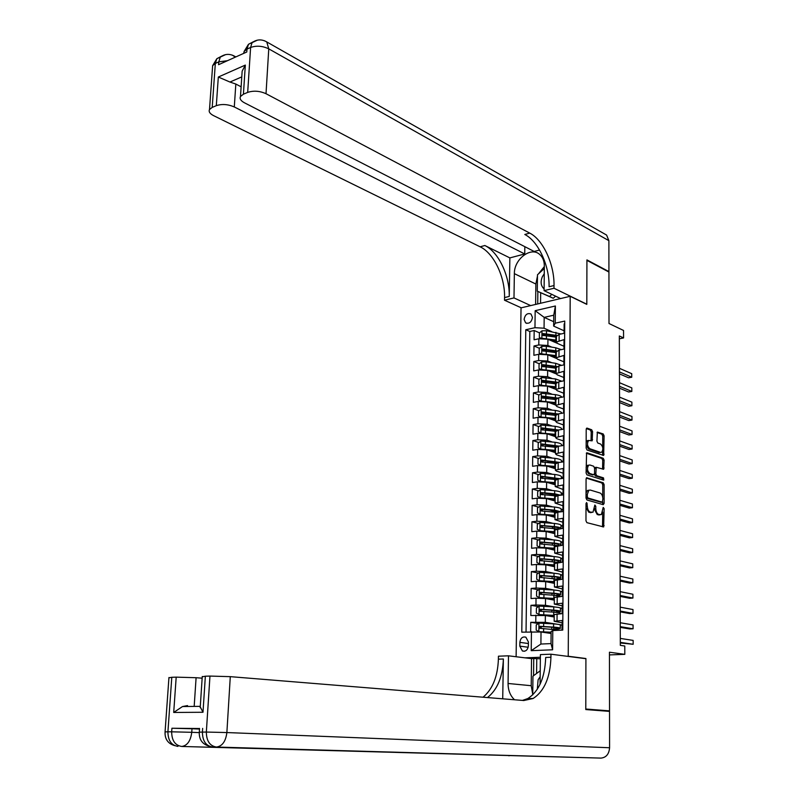 <?xml version="1.0" encoding="UTF-8"?>
<svg xmlns="http://www.w3.org/2000/svg" width="798" height="798" viewBox="0 0 798 798"><rect width="100%" height="100%" fill="white"/><g stroke="black" fill="none" stroke-linecap="round" stroke-linejoin="round"><path stroke-width="1.2" d="M586.66 502.531L586.011 503.478L585.971 520.775L586.889 522.66L603.657 526.949L604.136 508.655L603.218 507.408L601.353 514.6L598.67 514.441C596.924 513.643 595.956 511.658 595.787 508.486L595.787 506.271L594.859 505.014L592.974 512.246L590.221 512.097C588.445 511.279 587.468 509.274 587.298 506.082L586.66 502.531M524.106 319.37L525.583 322.831C529.164 324.078 531.458 322.282 532.466 317.454L531.009 314.023C527.408 312.756 525.114 314.542 524.106 319.37M592.585 431.678L591.687 429.783L587.119 428.127L586.201 429.384L586.151 448.117L587.069 450.022L603.677 455.449L604.096 435.828L603.218 433.952L597.353 432.067L596.924 441.164L597.812 443.05L600.505 443.997C603.079 446.421 603.488 449.164 601.712 452.207L600.505 452.386L589.872 448.745C587.238 446.321 586.819 443.558 588.605 440.456L592.146 440.825L592.585 431.678L591.208 431.898L590.311 430.002L586.35 428.576M568.236 656.245L585.912 658.53L585.792 709.023L609.532 710.868L609.453 652.215L624.814 654.35L624.774 646.011L620.315 645.353L619.338 335.958L623.567 337.943L623.537 330.462L609.004 323.509L608.934 272.048L586.919 260.357L586.809 304.377L570.201 296.297L568.236 656.245L567.169 656.285M586.999 477.703L586.071 479.029L586.021 498.082L586.939 499.977L603.238 504.685L604.126 503.348L604.116 484.625L603.228 482.77L586.56 477.763M603.488 480.077L586.999 474.89L586.091 472.995L586.58 452.885M587.059 452.805L603.228 458.261L604.106 460.127L603.667 469.274L596.276 467.299L595.817 473.842L596.714 475.718L603.497 477.872L603.807 480.037M609.532 710.868L603.318 710.908M545.363 335.409L543.598 334.641M539.498 332.846L534.171 330.522L534.071 339.788L538.869 338.751L538.8 344.965L547.877 345.464L551.767 347.13M545.882 351L543.528 350.013M539.398 348.267L533.992 345.983L533.882 355.3L538.7 354.302L538.63 360.546L547.737 361.035L551.757 362.701M546.6 366.741L543.488 365.474M539.308 363.768L533.812 361.534L533.702 370.9L538.53 369.943L538.46 376.227L547.588 376.706L551.757 378.362M547.438 382.581L543.488 381.035M539.219 379.359L533.633 377.165L533.513 386.581L538.361 385.663L538.291 391.978L547.448 392.446L551.767 394.102M548.356 398.501L543.558 396.696M539.129 395.03L533.443 392.875L533.333 402.352L538.181 401.474L538.111 407.828L547.298 408.287L551.797 409.933M549.393 414.521L543.787 412.496M539.049 410.78L533.254 408.686L533.144 418.212L538.012 417.374L537.942 423.758L547.149 424.207L551.837 425.853M550.54 430.631L544.256 428.456M538.969 426.621L533.074 424.576L532.954 434.152L537.832 433.364L537.762 439.778L546.999 440.217L551.897 441.863M551.837 446.83L545.034 444.576M538.889 442.541L532.884 440.556L532.775 450.182L537.662 449.434L537.593 455.887L546.849 456.316L551.977 457.962M556.715 462.301L553.273 463.129L545.942 460.805M538.82 458.551L532.695 456.626L532.585 466.301L537.483 465.593L537.413 472.087L546.7 472.506L552.086 474.142M553.204 478.99L546.989 477.124M538.75 474.65L532.505 472.775L532.396 482.511L537.303 481.852L537.234 488.376L546.55 488.785L552.226 490.421M553.134 494.95L548.186 493.543M538.69 490.84L532.316 489.024L532.196 498.81L537.134 498.191L537.054 504.755L546.391 505.154L552.396 506.79M553.074 510.989L549.573 510.052M538.63 507.109L532.126 505.353L532.007 515.199L536.954 514.63L536.874 521.224L546.241 521.613L552.625 523.249M553.034 527.129L551.179 526.66M538.58 523.468L531.927 521.782L531.817 531.687L536.775 531.149L536.695 537.792L546.081 538.161L552.904 539.807M538.53 539.917L531.737 538.301L531.618 548.256L536.585 547.777L536.515 554.45L545.932 554.81L553.253 556.455M538.49 556.455L531.538 554.919L531.418 564.924L536.406 564.485L536.336 571.198L545.772 571.548L553.692 573.203M538.46 573.084L531.348 571.627L531.229 581.692L536.226 581.293L536.146 588.046L545.623 588.385L554.261 590.041M538.441 589.802L531.149 588.425L531.029 598.55L536.037 598.201L535.967 604.984L545.463 605.313L555.079 607.009M538.431 606.61L530.949 605.313L530.83 615.497L545.363 615.517L554.201 616.984M562.151 630.101L562.221 620.535L554.161 621.263L562.201 622.889M554.211 614.58L562.261 613.612L562.331 603.248L554.301 604.086L562.311 605.872M554.351 597.463L562.371 596.355L562.44 586.061L554.43 587.009L562.42 588.964M554.48 580.435L562.49 579.208L562.55 568.974L554.56 570.021L562.53 572.146M554.62 563.518L562.6 562.161L562.66 551.977L554.7 553.134L562.64 555.418M554.75 546.69L562.71 545.214L562.77 535.089L554.829 536.346L562.75 538.79M554.879 529.952L562.819 528.356L562.879 518.281L554.959 519.648L562.859 522.251M555.009 513.314L557.832 512.186L562.929 511.588L562.989 501.583L555.089 503.049L562.959 505.812M555.139 496.775L557.962 495.568L563.029 494.93L563.099 484.975L555.218 486.541L563.069 489.453M555.268 480.316L558.081 479.039L563.139 478.351L563.208 468.456L555.348 470.122L556.505 471.139L563.179 473.194M555.398 463.957L558.201 462.611L563.248 461.882L563.308 452.037L555.478 453.803L556.625 454.86L563.278 457.025M555.528 447.688L558.321 446.262L563.358 445.493L563.418 435.708L555.608 437.563L556.755 438.681L563.388 440.935M555.647 431.519L558.44 430.012L563.458 429.194L563.528 419.469L555.727 421.424L556.874 422.591L563.488 424.945M558.001 413.963L542.321 411.997L541.752 413.773L555.777 415.429L558.56 413.853L563.568 412.995L563.627 403.319L555.857 405.364L556.994 406.581L563.587 409.035M555.907 399.429L558.68 397.783L563.667 396.885L563.737 387.259L555.977 389.404L547.498 386.142L538.361 385.663M556.026 383.509L558.8 381.803L563.777 380.855L563.837 371.289L556.106 373.524L557.243 374.841L563.797 377.484M556.146 367.688L558.909 365.903L563.877 364.925L563.937 355.409L556.226 357.733L557.363 359.1L563.897 361.833M556.276 351.948L559.029 350.103L563.977 349.075L564.046 339.609L556.356 342.033L557.483 343.439L563.996 346.272M538.869 338.751L547.937 339.25L556.984 343.19M538.7 354.302L547.797 354.801L556.296 358.362M538.53 369.943L547.647 370.422L556.046 373.823M538.181 401.474L547.358 401.943L555.857 405.115M538.012 417.374L547.209 417.833L555.737 420.885M561.602 445.124L562.899 445.563M537.832 433.364L547.059 433.803L555.608 436.735M561.513 461.015L563.248 461.573M537.662 449.434L546.909 449.863L555.488 452.666M561.413 476.985L563.149 477.513M537.483 465.593L546.76 466.022L555.358 468.695M561.313 493.044L563.039 493.543M537.303 481.852L546.61 482.261L555.228 484.805M561.213 509.194L562.939 509.663M537.134 498.191L546.45 498.59L555.109 501.004M561.104 525.433L562.829 525.872M536.954 514.63L546.301 515.019L554.979 517.304M560.994 541.752L562.73 542.171M536.775 531.149L546.151 531.538L554.849 533.682M560.854 558.161L562.62 558.56M536.585 547.777L545.992 548.146L554.72 550.161M560.685 574.66L562.51 575.039L560.665 575.178M536.406 564.485L545.842 564.844L554.59 566.72M560.455 591.238L562.4 591.607M536.226 581.293L545.682 581.642L554.46 583.388M560.096 607.886L562.301 608.275M536.037 598.201L545.523 598.53L554.331 600.136M528.366 645.772L528.406 641.971L525.872 637.193C522.52 636.365 520.515 638.091 519.867 642.36L519.817 646.141L522.401 650.969C525.742 651.757 527.727 650.031 528.366 645.772M516.116 656.744L521.034 307.858L570.201 296.297M540.386 657.263L524.974 657.831M534.171 330.522L529.802 331.479L525.782 329.744L521.782 632.166L541.024 631.986L551.089 633.482M525.782 329.744L534.969 327.699L535.169 310.681L555.388 305.993L555.248 323.19L564.745 321.085L562.77 630.071L552.775 630.58L552.615 649.801L531.219 650.669L531.438 631.667M563.697 393.214L557.124 390.661L555.977 389.404L556.026 383.04M538.431 623.517L530.75 622.31L545.303 622.34L556.535 624.126M559.288 624.565L562.191 625.024L560.425 625.113M564.725 323.779L564.146 323.908L564.086 333.315L559.149 334.382L556.396 336.297M530.949 605.313L535.967 604.984M531.149 588.425L536.146 588.046M531.348 571.627L536.336 571.198M531.538 554.919L536.515 554.45M531.737 538.301L536.695 537.792M531.927 521.782L536.874 521.224M532.126 505.353L537.054 504.755M532.316 489.024L537.234 488.376M532.505 472.775L537.413 472.087M532.695 456.626L537.593 455.887M532.884 440.556L537.762 439.778M533.074 424.576L537.942 423.758M533.254 408.686L538.111 407.828M533.443 392.875L538.291 391.978M533.633 377.165L538.46 376.227M533.812 361.534L538.63 360.546M533.992 345.983L538.8 344.965M529.802 331.479L526.042 631.946M530.75 622.31L530.64 631.707M553.692 321.704L544.176 317.375L544.066 328.207L551.787 331.639M541.024 631.986L540.904 644.046L551.009 643.607L551.109 631.477L552.775 630.58M619.348 338.821L623.567 337.943M609.453 654.909L624.814 654.35M564.096 330.791L553.652 326.093L553.742 315.2L544.176 317.375L535.169 310.681M561.991 630.111L562.021 625.034M562.301 608.305L560.505 608.375M562.091 613.622L562.131 608.275M562.4 591.647L560.555 591.737C561.004 591.019 558.78 590.45 553.882 590.011L553.852 593.213L540.485 592.325L540.037 594.271L553.842 595.238L560.505 596.495M562.211 596.375L562.241 591.617M562.321 579.228L562.351 575.039M562.62 558.6L560.775 558.72M562.43 562.181L562.45 558.56M562.73 542.221L560.894 542.341M562.54 545.224L562.56 542.181M562.829 525.922L561.004 526.062M562.65 528.376L562.67 525.882M562.939 509.723L561.114 509.872M562.76 511.608L562.77 509.673M563.039 493.603L561.223 493.763M562.869 494.95L562.879 493.553M563.149 477.573L561.333 477.753M562.979 478.381L562.979 477.523M563.248 461.633L561.433 461.823M555.248 323.19L553.652 326.093M544.066 328.207L534.969 327.699M540.904 644.046L531.219 650.669M551.009 643.607L552.615 649.801M555.388 305.993L553.742 315.2M585.912 658.53L584.854 658.559M586.001 507.678L588.824 512.256L590.221 512.097M591.428 512.496L588.824 512.256M594.42 509.403L597.273 514.6L598.67 514.441M599.827 514.84L597.273 514.6M602.51 526.82L602.739 512.057M602.739 497.294L602.739 484.805L601.852 482.95L586.271 478.102M602.53 504.486L602.739 501.902M587.318 496.685L587.956 498.002L602.261 502.171L602.879 498.93C602.709 495.787 601.762 493.812 600.026 492.984L590.271 490.052L588.834 490.281L587.328 494.341L587.318 496.685L586.031 496.845M586.031 497.513L586.56 498.171L587.956 498.002M601.143 502.301L586.56 498.171M588.874 490.221L587.438 490.461L586.041 493.144M586.311 453.234L601.842 458.451L603.228 458.261M602.56 469.124L602.729 460.316L601.842 458.451M595.348 467.419L594.56 467.957M594.44 474.202L595.328 475.907L602.111 478.052L603.497 477.872M602.67 479.817L602.111 478.052M589.882 464.995L588.635 465.194C586.789 468.336 587.198 471.119 589.862 473.543L593.652 474.75L594.56 473.443L594.56 468.117L593.662 466.231L589.882 464.995M588.525 465.204L587.248 465.384L586.101 467.738M586.101 469.663L588.475 473.733L589.862 473.543M592.695 474.88L588.475 473.733M591.039 440.676L591.208 431.898M588.485 440.476L587.218 440.676L586.171 442.661M586.161 445.164L588.485 448.955L589.872 448.745M599.118 452.586L600.505 452.386L599.118 452.586L588.485 448.955M602.729 447.528L602.719 436.037L601.842 434.172L597.074 432.446M602.57 455.289L602.729 450.391M560.306 628.166L560.326 625.273C560.775 624.714 558.54 624.245 553.613 623.866L539.009 623.128L536.226 624.984L536.176 630.101L538.919 631.677L551.099 632.225M538.919 631.677L551.099 632.465M620.305 642.989L633.163 644.275L633.143 640.405L620.295 638.41M553.613 623.866L553.583 627.108C558.52 627.477 560.755 627.936 560.306 628.485L554.999 629.263M553.054 629.113L553.802 629.063L553.822 627.378M553.583 627.108L540.136 626.33L539.717 628.305L560.286 630.201M540.845 628.385L541.573 626.55L552.545 627.278C556.645 627.587 558.5 627.966 558.121 628.425L553.802 629.063M620.305 642.35L633.163 644.275L633.143 640.405M540.196 676.674L538.101 679.776L537.313 689.292M532.745 694.908L532.954 676.165L540.256 670.749M544.256 273.684L542.301 276.826C540.296 282.023 540.894 286.053 544.096 288.916M555.588 296.168L553.243 298.272L537.293 291.18L537.483 274.781L544.306 268.527M551.847 294.372L549.503 296.487L537.293 291.18M553.243 298.272L549.503 296.487M199.53 728.524L171.919 728.245L191.999 728.744L191.759 732.305L199.241 732.604M199.49 729.053L191.999 728.744M585.792 709.552L585.912 658.699L550.949 654.2L550.929 657.263C550.231 677.512 544.286 691.258 533.094 698.499L523.797 700.524L230.293 676.654L226.871 732.554L609.582 747.746L609.532 711.387L585.792 709.552M532.755 694.38L531.219 685.711L531.538 658.629L508.486 655.816L508.067 683.477C508.097 690.29 510.251 695.716 514.53 699.776M540.066 684.305L540.416 654.599L550.949 654.2M508.486 655.816L498.441 656.195L498.391 659.168C497.743 676.534 492.625 689.213 483.049 697.213M502.72 698.809L503.368 658.988C502.69 676.834 497.393 689.701 487.488 697.572M173.705 712.464L182.513 706.539L199.969 706.35L202.991 712.265L173.705 712.464L176.188 677.143L171.789 677.283L167.919 731.796L171.67 731.816L171.919 728.245M176.188 677.143L196.099 677.711L194.213 705.891M202.143 678.19L196.099 677.711M168.927 677.811L171.789 677.283M609.582 747.746C609.054 754.12 606.181 757.561 600.954 758.1L181.705 746.459C187.261 745.691 190.612 740.973 191.759 732.305L171.67 731.816C171.75 740.524 175.091 745.402 181.705 746.459L537.553 756.314L216.428 747.048C222.253 746.26 225.734 741.432 226.871 732.554L206.343 732.055L209.964 676.076L205.355 676.215L202.991 712.265M531.538 658.629L533.742 658.55L533.553 675.716M540.376 658.789L533.742 658.55M202.243 676.794L205.355 676.215M209.964 676.076L230.293 676.654M510.56 755.536L508.725 755.756M550.929 657.263L545.682 657.462C544.954 677.642 538.989 691.347 527.767 698.569L522.451 700.415M182.513 706.539L187.54 705.592M536.755 658.919L536.595 673.462M212.458 68.149L212.637 65.655L215.33 63.431L218.782 61.865L218.582 64.698L246.801 51.98L246.991 49.097L250.602 47.471C256.457 45.416 262.512 45.875 268.766 48.858L266.013 93.715C259.699 90.892 253.594 90.453 247.689 92.388L250.602 47.471L252.068 42.663L257.385 40.149M604.694 233.994L606.6 235.071L608.884 240.667L608.924 271.599L586.929 259.899L586.809 304.228L554.002 288.248L554.021 285.544C554.45 264.537 543.219 239.869 529.752 233.106L266.013 93.715M560.575 298.562L544.086 290.642L544.336 265.993C544.296 260.936 542.73 257.066 539.638 254.392C530.82 246.283 514.012 259.29 514.361 273.654L513.992 297.923L504.506 300.218L504.555 297.584C505.154 277.106 493.852 253.215 480.137 246.811L213.525 115.61C209.844 113.685 208.507 111.65 209.505 109.506L212.637 65.655L216.837 58.703L215.33 63.431L212.208 107.401L216.308 105.665L218.323 77.027L245.325 65.087L242.153 71.172L241.854 75.71M544.086 290.642L554.002 288.248M245.325 65.087L243.42 94.194L240.487 96.488C239.46 98.703 240.757 100.787 244.358 102.752L534.161 251.46L539.548 250.033M524.835 246.672L524.735 253.964L234.293 106.952C227.989 104.239 221.994 103.81 216.308 105.665M509.872 257.904L509.244 296.437C509.832 275.909 498.541 251.949 484.845 245.515L509.872 257.904L524.735 253.964M243.42 94.194L247.689 92.388M608.355 271.749L608.924 271.599M530.68 305.594L513.992 297.923M521.254 307.809L504.506 300.218M212.208 107.401L209.505 109.506M241.774 76.897L229.954 82.044L235.829 84.039L234.293 106.952M241.126 86.812L235.829 84.039M554.021 285.544L549.084 286.741C549.533 265.784 538.291 241.205 524.795 234.472L529.752 233.106M229.954 82.044L218.323 77.027M535.618 304.427L535.857 284.028L537.463 276.088M538.47 273.874L544.326 266.592M537.852 291.44L537.712 303.938M540.665 292.776L540.555 303.27M560.415 611.278L560.435 608.455C560.894 607.817 558.66 607.298 553.742 606.889L539.189 606.101L536.416 607.976L536.356 613.064L539.099 614.6L554.211 615.408M539.099 614.6L554.211 615.697M620.255 627.378L629.802 628.954L633.083 628.794L633.063 624.934L620.245 622.749M556.575 612.415L560.415 611.637C560.874 611.029 558.64 610.51 553.722 610.111L540.316 609.283L539.877 611.238L553.702 612.146C558.62 612.545 560.854 613.044 560.405 613.652L560.405 613.722M540.984 611.318L541.742 609.522L552.685 610.31C556.765 610.64 558.62 611.069 558.251 611.577L554.869 612.236M620.255 626.659L633.083 628.794L633.063 624.934M553.882 590.011L539.368 589.173L536.595 591.069L536.545 596.126L539.278 597.622L554.341 598.48M539.278 597.622L554.341 598.799M620.206 611.847L629.722 613.582L633.004 613.393L632.984 609.552L620.196 607.158M557.593 595.657L560.535 594.889C560.984 594.211 558.76 593.652 553.852 593.213M541.124 594.35L541.912 592.595L552.815 593.433C556.894 593.792 558.74 594.261 558.371 594.829L556.046 595.448M620.206 611.049L633.004 613.393L632.984 609.552M560.645 577.802L560.665 575.079C561.114 574.321 558.899 573.702 554.011 573.233L539.538 572.346L536.785 574.251L536.725 579.288L539.448 580.745L554.47 581.652M539.448 580.745L554.47 582.001M620.166 596.395L629.652 598.281L632.924 598.061L632.904 594.241L620.146 591.647M558.311 578.989L560.645 578.231C561.094 577.483 558.879 576.874 553.992 576.405L540.655 575.478L540.196 577.403L559.947 579.418M541.263 577.483L542.071 575.757L552.954 576.655C557.014 577.044 558.859 577.543 558.49 578.171L556.854 578.74M620.156 595.517L632.924 598.061L632.904 594.241M560.765 561.194L560.775 558.53C561.233 557.702 559.019 557.044 554.151 556.535L539.707 555.608L536.964 557.533L536.904 562.53L539.628 563.967L554.6 564.924M539.628 563.967L554.6 565.303M620.116 581.024L629.582 583.059L632.844 582.809L632.824 579.009L620.096 576.216M558.869 562.4L560.755 561.672C561.203 560.854 558.999 560.196 554.121 559.697L540.825 558.71L540.356 560.625L559.129 562.47M541.682 560.904L542.241 559.019L553.094 559.977C557.144 560.386 558.979 560.924 558.6 561.602L557.443 562.121M620.106 580.066L632.844 582.809L632.824 579.009M560.874 544.685L560.894 542.081C561.343 541.184 559.139 540.475 554.281 539.937L539.887 538.959L537.144 540.904L537.084 545.882L539.797 547.268L554.74 548.276M539.797 547.268L554.73 548.685M552.994 543.358L552.386 543.857M620.066 565.732L629.512 567.907L632.764 567.647L632.744 563.867L620.046 560.874M560.605 545.413L560.874 545.194C561.323 544.316 559.109 543.618 554.251 543.089L540.994 542.042L540.515 543.937L558.221 545.652M541.812 544.236L542.411 542.371L553.223 543.378C557.263 543.817 559.099 544.406 558.72 545.134L557.902 545.583M620.056 564.705L632.764 567.647L632.744 563.867M560.984 528.276L561.004 525.712C561.453 524.755 559.248 523.997 554.41 523.438L540.056 522.411L537.323 524.366L537.263 529.313L539.967 530.68L554.869 531.737M539.967 530.68L554.859 532.176M553.852 526.939L552.515 527.628M620.016 550.52L629.432 552.844L632.684 552.545L632.654 548.785L619.996 545.603M553.573 532.017L552.475 532.645M561.084 528.535C560.904 527.697 558.67 527.039 554.381 526.57L541.164 525.463L540.665 527.348L557.323 528.944M541.942 527.648L542.57 525.822L553.363 526.88C557.383 527.338 559.208 527.967 558.839 528.755L558.809 528.785M620.016 549.413L632.684 552.545L632.654 548.785M561.094 511.807L561.114 509.443C561.563 508.426 559.368 507.618 554.54 507.029L540.226 505.952L537.493 507.927L537.443 512.845L540.136 514.171L554.989 515.279M540.136 514.171L541.214 514.451M541.822 514.471L554.989 515.747M554.73 512.126L554.74 510.64L552.655 511.498M619.966 535.388L629.363 537.852L632.605 537.533L632.585 533.792L619.956 530.411M554.49 515.678L552.615 516.486M560.994 511.817L554.51 510.131L541.333 508.984L541.313 510.959L556.585 512.376M542.071 511.159L542.73 509.363L553.493 510.471L559.009 512.047M619.966 534.201L632.605 537.533L632.585 533.792M561.213 495.159L561.223 493.254C561.672 492.176 559.488 491.319 554.67 490.7L540.396 489.593L537.672 491.568L537.623 496.466L540.306 497.762L555.119 498.91M540.306 497.762L541.164 498.002M542.68 498.052L555.119 499.408M555.568 494.441L552.785 495.448M619.916 520.326L629.293 522.929L632.525 522.59L632.505 518.87L619.906 515.299M554.819 500.925L554.829 499.518L552.715 500.336M560.645 495.229L554.64 493.792L541.503 492.595L540.984 494.451L556.056 495.937M542.201 494.76L542.899 492.994L558.79 495.458M619.916 519.069L632.525 522.59L632.505 518.87M561.323 478.601L561.333 477.164C561.782 476.017 559.598 475.119 554.8 474.471L540.565 473.314L537.852 475.309L537.802 480.177L540.475 481.443L555.248 482.64M540.475 481.443L541.144 481.633M545.194 481.952L553.632 482.94M556.196 478.321L552.894 479.269M619.876 505.343L629.223 508.097L632.445 507.728L632.425 504.017L619.856 500.266M554.939 484.725L554.949 483.478L552.914 484.117M560.176 478.76L541.662 476.296L541.134 478.132L555.727 479.618M542.331 478.451L543.059 476.715L558.381 479M619.866 504.017L632.445 507.728L632.425 504.017M561.433 462.142L561.443 461.154C561.892 459.947 559.717 459.01 554.929 458.331L540.735 457.134L538.022 459.139L537.972 463.987L540.645 465.214L555.378 466.461M540.645 465.214L541.144 465.364M546.022 465.823L555.368 467.01M555.069 468.606L555.079 467.528L553.074 466.69M619.827 490.441L629.153 493.324L632.365 492.935L632.345 489.244L619.807 485.304M555.368 467.478L553.243 468.037M559.647 462.401L541.832 460.087L541.293 461.912L555.548 463.409M542.47 462.232L543.219 460.526L557.892 462.65M619.817 489.034L632.365 492.935L632.345 489.244M561.543 445.773L561.553 445.234C561.991 443.967 559.827 442.98 555.049 442.282L540.894 441.035L538.201 443.06L538.151 447.877L540.815 449.075L555.508 450.361M546.55 449.763L555.408 450.93M557.154 446.361L553.852 447.089M555.049 451.688L553.124 450.601M619.777 475.608L629.083 478.63L632.285 478.211L632.265 474.551L619.757 470.421M555.199 452.576L555.209 451.658L553.632 452.067M559.089 446.142L541.992 443.967L541.443 445.773L555.528 447.319M542.6 446.102L543.378 444.426L557.403 446.431M619.777 474.132L632.285 478.211L632.265 474.551M561.662 429.494L561.662 429.404C562.101 428.077 559.947 427.05 555.179 426.312L541.064 425.025L538.371 427.07L538.321 431.858L540.984 433.025L555.627 434.361M546.949 433.773L555.627 434.97M555.787 430.93L554.55 431.169M554.999 435.937L553.423 434.631M619.727 460.855L629.014 464.017L632.206 463.568L632.186 459.927L619.717 455.608M555.318 436.636L555.328 435.878L554.031 436.187M558.53 430.002L542.161 427.937L541.603 429.733L555.647 431.329M542.74 430.062L543.538 428.416L556.974 430.341M619.727 459.309L632.206 463.568L632.186 459.927M561.872 413.284C561.742 412.047 559.548 411.1 555.308 410.431L541.234 409.105L538.54 411.16L538.49 415.928L541.144 417.055L555.757 418.441M547.298 417.863L555.747 419.08M554.959 420.277L553.413 419.149L553.862 418.77M619.687 446.172L628.944 449.464L632.126 449.005L632.106 445.374L619.667 440.875M555.667 419.06L555.747 419.638M555.448 420.775L555.448 420.177L554.44 420.416M542.879 414.112L543.697 412.496L556.635 414.371M619.677 444.556L632.126 449.005L632.106 445.374M561.892 397.204C561.303 396.087 559.149 395.229 555.428 394.641L541.393 393.274L538.72 395.349L538.67 400.077L541.313 401.185L555.877 402.611M547.608 402.032L555.877 403.279M554.939 404.706L553.543 403.589L554.391 403.02M619.637 431.568L628.874 434.99L632.056 434.501L632.036 430.89L619.617 426.222M555.867 403.449L555.867 404.097M555.568 405.005L554.839 404.736M557.563 398.032L542.48 396.137L541.912 397.913L555.897 399.608M543.019 398.242L543.857 396.656L556.396 398.511M619.637 429.873L632.056 434.501L632.036 430.89M541.672 385.364L555.997 386.86M547.917 386.302L555.997 387.559M541.493 377.584L541.413 385.364L538.84 384.327L538.889 379.609L541.553 377.534L555.558 378.94L561.782 381.235M619.587 417.035L628.804 420.586L631.976 420.077L631.956 416.486L619.577 411.638M555.997 387.958L555.987 388.636M553.732 388.566L554.969 387.359M557.213 382.222L542.64 380.367L542.061 382.122L556.026 383.878M543.159 382.471L544.007 380.905L556.256 382.751M619.587 415.269L631.976 420.077L631.956 416.486M542.071 369.614L556.126 371.2M548.196 370.651L556.116 371.928M541.463 369.634L539.009 368.646L539.059 363.968L541.722 361.873L546.181 361.823L555.677 363.319L561.593 365.374M539.009 368.646L541.483 369.634M619.547 402.571L628.734 406.262L631.896 405.723L631.876 402.142L619.527 397.125M556.116 372.556L556.106 373.255M553.752 372.895L555.558 371.808M556.954 366.521L542.8 364.686L542.211 366.432L556.146 368.237M543.288 366.771L544.166 365.245L556.206 367.11M619.537 400.746L631.896 405.723L631.876 402.142M542.47 353.963L556.246 355.629M548.465 355.08L556.236 356.377M541.463 353.983L539.179 353.065L539.229 348.407L541.882 346.292L546.331 346.242L555.797 347.788L561.343 349.624M539.179 353.065L541.553 353.983M619.497 388.177L628.674 391.998L631.826 391.439L631.807 387.878L619.477 382.681M556.236 357.225L556.176 357.923M553.932 355.958L553.922 357.364L555.957 356.317M556.775 350.911L542.959 349.095L542.361 350.821L556.266 352.676M543.428 351.17L544.316 349.664L556.276 351.579M619.497 386.282L631.826 391.439L631.807 387.878M542.869 338.402L556.366 340.138M548.735 339.599L556.366 340.916M541.453 338.422L539.338 337.564L539.388 332.926L542.042 330.801L546.48 330.741L561.054 333.973M539.338 337.564L541.633 338.412M619.457 373.863L628.605 377.803L631.747 377.225L631.727 373.683L619.438 368.317M556.356 341.983L556.326 342.901M554.181 341.963L556.076 340.846M556.675 335.409L543.119 333.574L542.51 335.3L556.386 337.205M543.578 335.639L544.475 334.172L556.396 336.138M619.447 371.898L631.747 377.225L631.727 373.683M547.937 339.25L547.877 345.464M547.797 354.801L547.737 361.035M547.647 370.422L547.588 376.706M547.498 386.142L547.448 392.446M547.358 401.943L547.298 408.287M547.209 417.833L547.149 424.207M547.059 433.803L546.999 440.217M546.909 449.863L546.849 456.316M546.76 466.022L546.7 472.506M546.61 482.261L546.55 488.785M546.45 498.59L546.391 505.154M546.301 515.019L546.241 521.613M546.151 531.538L546.081 538.161M545.992 548.146L545.932 554.81M545.842 564.844L545.772 571.548M545.682 581.642L545.623 588.385M545.523 598.53L545.463 605.313M545.363 615.517L545.303 622.34M557.084 613.921L557.034 620.824M559.149 334.382L559.099 340.656M559.029 350.103L558.979 356.417M558.909 365.903L558.869 372.257M558.8 381.803L558.75 388.187M558.68 397.783L558.63 404.197M558.56 413.853L558.51 420.307M558.44 430.012L558.391 436.506M558.321 446.262L558.271 452.785M558.201 462.611L558.151 469.164M558.081 479.039L558.031 485.643M557.962 495.568L557.912 502.201M557.832 512.186L557.782 518.86M557.712 528.904L557.662 535.618M557.593 545.712L557.543 552.465M557.463 562.62L557.413 569.403M557.343 579.617L557.293 586.45M557.213 596.724L557.164 603.587M535.857 615.198L535.777 622.021M528.186 647.248L519.817 646.141M528.396 643.527L519.867 642.36M586.001 506.231L587.298 506.082M590.201 512.635L591.597 512.476M594.52 506.421L595.787 506.271M594.5 508.635L595.787 508.486M598.63 514.969L600.026 514.82M602.889 508.795L604.136 508.655M602.749 525.802L604.136 525.653M586.011 503.997L587.298 503.847M601.852 482.95L603.228 482.77M602.739 484.805L604.116 484.625M602.739 503.518L604.126 503.348M600.874 502.341L602.261 502.171M586.031 494.501L587.328 494.341M602.729 460.316L604.106 460.127M602.729 468.246L604.116 468.057M594.56 468.695L595.827 468.516M594.49 474.022L595.817 473.842M595.328 475.907L596.714 475.718M592.266 474.94L593.652 474.75M591.188 439.848L592.575 439.638M601.842 434.172L603.218 433.952M602.719 436.037L604.096 435.828M602.729 454.451L604.106 454.242M586.61 428.207L587.119 428.127M590.311 430.002L591.687 429.783M538.939 623.168L538.85 631.637M553.573 629.153L553.563 630.54M543.618 628.475L543.588 631.727M543.677 623.178L543.638 626.42M541.573 626.55L540.136 626.33M503.368 658.988L498.391 659.168M600.954 758.1L216.428 747.048C209.814 745.97 206.463 740.973 206.343 732.055L199.291 732.145M202.642 728.384L202.413 732.025C202.512 740.923 205.874 745.911 212.487 746.988L211.939 746.948M177.555 746.379L177.944 746.399C171.341 745.342 167.999 740.474 167.919 731.796L165.066 731.906M531.219 685.711L508.067 683.477M509.244 296.437L504.555 297.584M484.845 245.515L480.137 246.811M608.884 240.667L268.766 48.858L266.751 41.915L264.338 40.698M243.709 53.376L244.068 51.541L246.991 49.097L248.467 44.299L244.068 51.541L243.959 53.267M253.345 41.755L248.467 44.299L252.068 42.663C256.786 39.272 261.674 39.012 266.751 41.915L606.6 235.071M235.36 57.137L232.298 55.122M235.859 56.917L234.602 56.239C229.605 53.506 224.827 53.805 220.288 57.137L218.782 61.865L227.46 60.698M221.664 56.149L216.837 58.703L225.625 54.603M535.857 284.028L514.361 273.654M539.119 606.151L539.029 614.56M553.902 616.934L553.912 615.667M553.942 612.166L553.952 610.42M553.702 612.146L553.682 615.368M553.742 606.889L553.722 610.111M543.787 611.418L543.757 614.65M543.837 606.141L543.807 609.373M541.742 609.522L540.316 609.283M539.298 589.223L539.209 597.592M554.031 600.086L554.041 598.769M554.071 595.258L554.081 593.552M553.842 595.238L553.812 598.44M543.947 594.45L543.917 597.662M543.997 589.213L543.967 592.415M541.912 592.595L540.485 592.325M539.468 572.385L539.378 580.705M554.161 583.328L554.171 581.971M554.201 578.44L554.221 576.784M553.972 578.42L553.952 581.612M554.011 573.233L553.992 576.405M544.106 577.582L544.076 580.774M544.156 572.375L544.126 575.567M542.071 575.757L540.655 575.478M539.638 555.657L539.558 563.927M554.301 566.66L554.311 565.263M554.341 561.722L554.351 560.106M554.101 561.702L554.081 564.874M554.151 556.535L554.121 559.697M544.266 560.804L544.236 563.986M544.316 555.627L544.286 558.8M542.241 559.019L540.825 558.71M539.817 539.009L539.727 547.238M554.43 550.091L554.44 548.655M554.47 545.104L554.48 543.518M554.241 545.074L554.211 548.226M554.281 539.937L554.251 543.089M544.426 544.126L544.396 547.288M544.475 538.979L544.445 542.131M542.411 542.371L540.994 542.042M539.987 522.461L539.897 530.64M554.56 533.613L554.57 532.136M554.6 528.565L554.61 527.029M554.371 528.545L554.341 531.677M554.41 523.438L554.381 526.57M544.585 527.548L544.555 530.69M544.635 522.421L544.605 525.563M542.57 525.822L541.164 525.463M540.156 506.002L540.076 514.141M554.69 517.224L554.7 515.707M554.5 512.107L554.47 515.219M554.54 507.029L554.51 510.131M544.745 511.049L544.715 514.181M544.795 505.962L544.765 509.084M542.73 509.363L541.333 508.984M540.326 489.643L540.246 497.733M554.859 495.777L554.869 494.541M554.63 495.758L554.6 498.85M554.67 490.7L554.64 493.792M544.904 494.65L544.874 497.762M544.954 489.583L544.924 492.695M542.899 492.994L541.503 492.595M540.495 473.364L540.416 481.413M554.989 479.518L554.989 478.521M554.76 479.498L554.73 482.581M554.8 474.471L554.77 477.553M545.064 478.341L545.034 481.433M545.114 473.304L545.084 476.396M543.059 476.715L541.662 476.296M540.665 457.184L540.585 465.184M555.109 463.359L555.119 462.601M554.889 463.329L554.859 466.391M554.929 458.331L554.899 461.394M545.214 462.122L545.184 465.194M545.263 457.114L545.234 460.187M543.219 460.526L541.832 460.087M555.368 467.349L554.849 467.419M540.835 441.085L540.745 449.045M555.238 447.279L555.238 446.76M555.009 447.249L554.989 450.291M555.049 442.282L555.029 445.324M545.373 445.992L545.343 449.055M545.423 441.015L545.393 444.067M543.378 444.426L541.992 443.967M555.498 451.578L554.979 451.658M540.994 425.075L540.914 432.995M555.139 431.249L555.119 434.282M555.179 426.312L555.159 429.344M545.523 429.952L545.493 432.995M545.573 424.995L545.543 428.037M543.538 428.416L542.161 427.937M541.164 409.165L541.084 417.025M555.268 415.349L555.238 418.361M555.308 410.431L555.278 413.444M545.682 414.002L545.652 417.025M545.722 409.075L545.692 412.097M543.697 412.496L542.321 411.997M541.323 393.324L541.244 401.155M555.388 399.529L555.368 402.531M555.428 394.641L555.408 397.643M545.832 398.132L545.802 401.145M545.882 393.234L545.852 396.237M543.857 396.656L542.48 396.137M555.518 383.798L555.488 386.781M555.558 378.94L555.528 381.923M545.982 382.362L545.952 385.354M546.032 377.484L546.002 380.466M544.007 380.905L542.64 380.367M541.652 361.923L541.573 369.624M555.637 368.157L555.617 371.12M555.677 363.319L555.657 366.282M546.131 366.671L546.101 369.644M546.181 361.823L546.151 364.786M544.166 365.245L542.8 364.686M541.812 346.352L541.732 353.973M555.767 352.596L555.737 355.539M555.797 347.788L555.777 350.731M546.281 351.06L546.251 354.023M546.331 346.242L546.301 349.195M544.316 349.664L542.959 349.095M541.972 330.861L541.892 338.402M555.887 337.115L555.867 340.048M555.927 332.337L555.897 335.27M546.43 335.539L546.401 338.482M546.48 330.741L546.45 333.684M544.475 334.172L543.119 333.574M526.83 323.38L525.583 322.831M554.221 614.38L554.161 621.263M554.351 597.243L554.301 604.086M554.48 580.206L554.43 587.009M554.62 563.258L554.56 570.021M554.75 546.411L554.7 553.134M554.879 529.653L554.829 536.346M555.009 512.994L554.959 519.648M555.139 496.436L555.089 503.049M555.268 479.957L555.218 486.541M555.398 463.578L555.348 470.122M555.528 447.289L555.478 453.803M555.657 431.1L555.608 437.563M555.777 414.99L555.727 421.424M555.907 398.97L555.857 405.364M556.156 367.2L556.106 373.524M556.276 351.439L556.226 357.733M556.405 335.768L556.356 342.033M524.525 651.238L522.401 650.969M587.438 490.461L588.834 490.281M594.889 467.488L596.276 467.299M587.248 465.384L588.635 465.194M587.218 440.676L588.605 440.456M551.697 627.218L551.687 629.024M540.236 628.385L539.717 628.305M527.767 698.569L533.094 698.499M200.198 707.726L202.263 676.465M174.732 745.661C167.919 743.646 164.697 739.028 165.076 731.816L168.947 677.502M209.226 746.21C202.243 744.175 198.941 739.457 199.301 732.045L199.54 728.414M240.487 96.488L242.153 71.172M551.797 615.497L551.787 616.585M551.837 610.251L551.827 612.006M551.937 598.59L551.927 599.697M551.977 593.373L551.967 595.089M560.535 594.49L560.555 591.717M552.076 581.782L552.066 582.909M552.116 576.585L552.106 578.261M552.216 565.064L552.206 566.211M552.256 559.977L552.236 561.533M552.346 548.695L552.336 549.613M552.386 543.647L552.376 544.894M552.475 532.426L552.475 533.094M552.525 527.408L552.515 528.356M552.655 511.259L552.645 511.907M553.553 402.9L553.543 403.589M553.682 387.16L553.672 388.107M553.802 371.519L553.792 372.716M554.061 340.487L554.051 341.913"/></g></svg>
